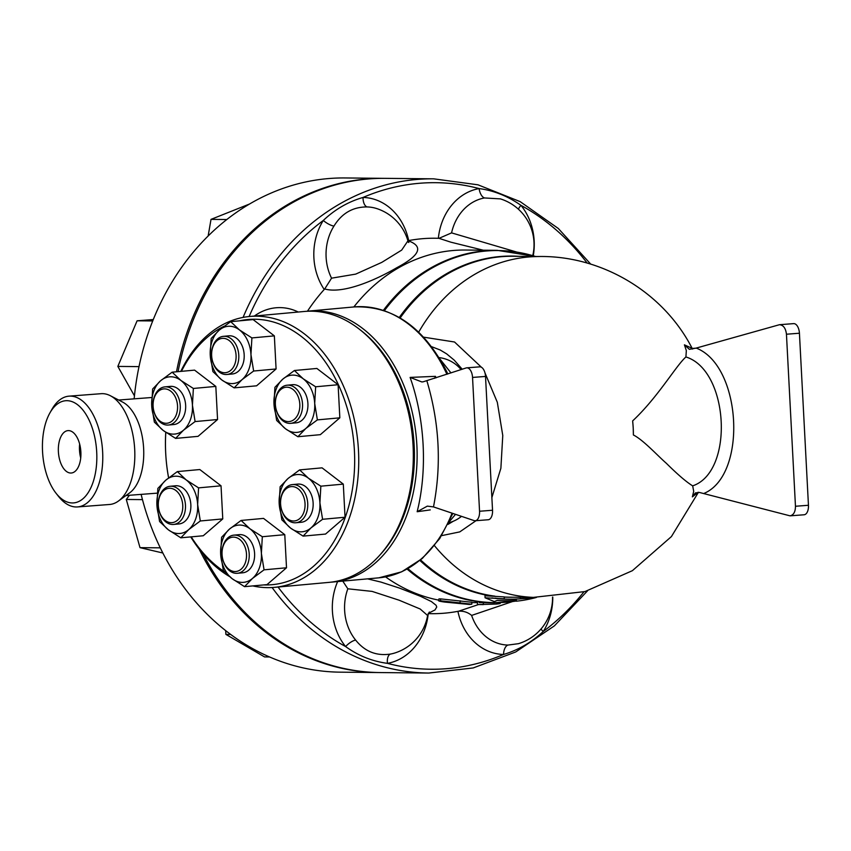 <?xml version="1.0" encoding="UTF-8"?>
<svg xmlns="http://www.w3.org/2000/svg" width="851" height="851" viewBox="0 0 851 851"><rect width="100%" height="100%" fill="white"/><g stroke="black" fill="none" stroke-linecap="round" stroke-linejoin="round"><path stroke-width="1.28" d="M296.605 420.724A19.158 13.552 -95.2 0 0 301.68 398.64A19.158 13.552 -95.2 0 0 287.202 385.195A19.158 13.552 -95.2 0 0 275.447 405.501A19.158 13.552 -95.2 0 0 290.691 423.341A19.158 13.552 -95.2 0 0 296.605 420.724M287.202 385.195L292.595 384.695A19.158 13.552 84.8 0 1 307.062 398.14A19.158 13.552 84.8 0 1 301.999 420.234A19.158 13.552 84.8 0 1 296.084 422.851L290.691 423.341M294.489 419.203A17.243 12.201 84.8 0 1 275.384 404.555A17.243 12.201 84.8 0 1 292.925 389.407A17.243 12.201 84.8 0 1 294.489 419.203M288.234 520.323A19.158 13.552 -95.2 0 0 295.903 522.748A19.158 13.552 -95.2 0 0 307.658 502.441A19.158 13.552 -95.2 0 0 292.414 484.591A19.158 13.552 -95.2 0 0 280.724 499.409A19.158 13.552 -95.2 0 0 288.234 520.323M292.414 484.591L297.807 484.102A19.158 13.552 84.8 0 1 313.051 501.941A19.158 13.552 84.8 0 1 301.297 522.259L295.903 522.748M287.478 518.78A17.243 12.201 84.8 0 1 285.925 488.974A17.243 12.201 84.8 0 1 305.03 503.622A17.243 12.201 84.8 0 1 287.478 518.78M222.047 554.405A19.158 13.552 -95.2 0 0 237.365 573.287A19.158 13.552 -95.2 0 0 249.13 552.98A19.158 13.552 -95.2 0 0 233.887 535.141A19.158 13.552 -95.2 0 0 222.047 554.405M233.887 535.141L239.269 534.641A19.158 13.552 84.8 0 1 254.523 552.49A19.158 13.552 84.8 0 1 242.758 572.797L237.365 573.287M222.058 554.512A17.243 12.201 84.8 0 1 239.61 539.353A17.243 12.201 84.8 0 1 241.173 569.149A17.243 12.201 84.8 0 1 222.058 554.512M164.232 488.899A19.158 13.552 -95.2 0 0 159.158 510.994A19.158 13.552 -95.2 0 0 173.625 524.439A19.158 13.552 -95.2 0 0 185.39 504.122A19.158 13.552 -95.2 0 0 170.136 486.283A19.158 13.552 -95.2 0 0 164.232 488.899M170.136 486.283L175.529 485.783A19.158 13.552 84.8 0 1 190.773 503.632A19.158 13.552 84.8 0 1 179.018 523.939L173.625 524.439M163.647 490.665A17.243 12.201 84.8 0 1 182.752 505.313A17.243 12.201 84.8 0 1 165.211 520.461A17.243 12.201 84.8 0 1 163.647 490.665M172.593 389.311A19.158 13.552 -95.2 0 0 164.934 386.875A19.158 13.552 -95.2 0 0 153.169 407.193A19.158 13.552 -95.2 0 0 168.424 425.032A19.158 13.552 -95.2 0 0 180.114 410.214A19.158 13.552 -95.2 0 0 172.593 389.311M164.934 386.875L170.317 386.386A19.158 13.552 84.8 0 1 177.987 388.811A19.158 13.552 84.8 0 1 185.507 409.725A19.158 13.552 84.8 0 1 173.806 424.543L168.424 425.032M170.657 391.098A17.243 12.201 84.8 0 1 172.221 420.894A17.243 12.201 84.8 0 1 153.106 406.246A17.243 12.201 84.8 0 1 170.657 391.098M294.414 370.504L303.222 378.801A28.732 20.339 -95.2 0 0 282.862 379.089L294.414 370.504L316.87 368.451L338.102 384.726L315.647 386.78L314.7 403.491A28.732 20.339 -95.2 0 0 303.222 378.801L315.647 386.78M273.979 404.055L274.916 387.333L282.862 379.089A28.732 20.339 -95.2 0 0 273.979 404.055A28.732 20.339 -95.2 0 0 285.457 428.744L276.649 420.447L273.979 404.055M305.828 428.468L297.882 436.723L285.457 428.744A28.732 20.339 -95.2 0 0 305.828 428.468A28.732 20.339 -95.2 0 0 314.7 403.491L317.38 419.883L305.828 428.468M320.848 486.176L319.912 502.898A28.732 20.339 -95.2 0 0 308.434 478.209L320.848 486.176L343.304 484.123L345.038 517.238L322.582 519.291L311.03 527.865A28.732 20.339 -95.2 0 0 319.912 502.898L322.582 519.291M288.064 478.485L299.616 469.901L308.434 478.209A28.732 20.339 -95.2 0 0 288.064 478.485A28.732 20.339 -95.2 0 0 279.181 503.462L280.128 486.74L288.064 478.485M290.67 528.152L281.862 519.844L279.181 503.462A28.732 20.339 -95.2 0 0 290.67 528.152A28.732 20.339 -95.2 0 0 311.03 527.865L303.094 536.119L290.67 528.152M264.055 569.83L252.502 578.414A28.732 20.339 -95.2 0 0 261.385 553.437L264.055 569.83L286.51 567.777L267.012 584.616L244.556 586.669L232.142 578.691A28.732 20.339 -95.2 0 0 252.502 578.414L244.556 586.669M249.896 528.748L262.321 536.726L261.385 553.437A28.732 20.339 -95.2 0 0 249.896 528.748A28.732 20.339 -95.2 0 0 229.536 529.035L241.088 520.45L249.896 528.748M220.654 554.001L221.59 537.279L229.536 529.035A28.732 20.339 -95.2 0 0 220.654 554.001A28.732 20.339 -95.2 0 0 232.142 578.691L223.324 570.393L220.654 554.001M180.816 537.811L168.392 529.833A28.732 20.339 -95.2 0 0 188.762 529.556L180.816 537.811L203.272 535.758L222.771 518.919L200.315 520.972L188.762 529.556A28.732 20.339 -95.2 0 0 197.645 504.579L200.315 520.972M186.156 479.89L198.581 487.868L197.645 504.579A28.732 20.339 -95.2 0 0 186.156 479.89A28.732 20.339 -95.2 0 0 165.796 480.177L177.348 471.592L186.156 479.89M159.584 521.535L156.914 505.143A28.732 20.339 -95.2 0 0 168.392 529.833L159.584 521.535M156.914 505.143L157.85 488.421L165.796 480.177A28.732 20.339 -95.2 0 0 156.914 505.143M154.371 422.139L151.701 405.746A28.732 20.339 -95.2 0 0 163.19 430.436L154.371 422.139M183.55 430.159L175.604 438.403L163.19 430.436A28.732 20.339 -95.2 0 0 183.55 430.159A28.732 20.339 -95.2 0 0 192.432 405.182L195.102 421.575L183.55 430.159M152.637 389.024L160.584 380.769A28.732 20.339 -95.2 0 0 151.701 405.746L152.637 389.024M180.944 380.493L193.368 388.46L192.432 405.182A28.732 20.339 -95.2 0 0 180.944 380.493A28.732 20.339 -95.2 0 0 160.584 380.769L172.136 372.185L180.944 380.493M338.102 384.726L339.836 417.83L320.338 434.67L297.882 436.723M339.836 417.83L317.38 419.883M345.038 517.238L325.55 534.066L303.094 536.119M343.304 484.123L322.072 467.848L299.616 469.901M262.321 536.726L284.777 534.673L263.544 518.397L241.088 520.45M198.581 487.868L221.037 485.815L199.804 469.539L177.348 471.592M221.037 485.815L222.771 518.919M172.136 372.185L194.592 370.132L215.824 386.407L193.368 388.46M215.824 386.407L217.558 419.522L195.102 421.575M217.558 419.522L198.06 436.35L175.604 438.403M284.777 534.673L286.51 567.777M236.078 355.367A17.243 12.201 84.8 0 1 218.526 370.515A17.243 12.201 84.8 0 1 216.973 340.719A17.243 12.201 84.8 0 1 236.078 355.367M238.78 355.218A19.158 13.552 -95.2 0 0 223.462 336.336A19.158 13.552 -95.2 0 0 211.708 356.643A19.158 13.552 -95.2 0 0 226.951 374.483A19.158 13.552 -95.2 0 0 238.78 355.218M223.462 336.336L228.855 335.837A19.158 13.552 84.8 0 1 244.173 354.729A19.158 13.552 84.8 0 1 232.344 373.993L226.951 374.483M211.176 338.475L219.111 330.231A28.732 20.339 -95.2 0 0 210.24 355.197L211.176 338.475M221.717 379.886L212.91 371.589L210.24 355.197A28.732 20.339 -95.2 0 0 221.717 379.886A28.732 20.339 -95.2 0 0 242.078 379.61L234.142 387.865L221.717 379.886M230.674 321.646L239.482 329.943A28.732 20.339 -95.2 0 0 219.111 330.231L230.674 321.646L253.119 319.593L274.352 335.868L276.086 368.972L253.641 371.025L242.078 379.61A28.732 20.339 -95.2 0 0 250.96 354.633L253.641 371.025M239.482 329.943L251.896 337.921L250.96 354.633A28.732 20.339 -95.2 0 0 239.482 329.943M274.352 335.868L251.896 337.921M276.086 368.972L256.598 385.811L234.142 387.865M239.525 320.838A133.139 94.216 84.8 0 1 354.42 450.796A133.139 94.216 84.8 0 1 263.672 584.924M224.632 571.872A133.139 94.216 84.8 0 1 191.209 536.864M168.615 477.847A133.139 94.216 84.8 0 1 165.807 432.351M181.433 371.334A133.139 94.216 84.8 0 1 224.1 326.241M252.811 585.913A136.011 96.259 -95.2 0 0 274.469 587.36A136.011 96.259 -95.2 0 0 358.484 450.583A136.011 96.259 -95.2 0 0 249.705 316.476A136.011 96.259 -95.2 0 0 180.784 371.398M165.754 432.319A136.011 96.259 -95.2 0 0 168.594 477.868M190.741 536.907A136.011 96.259 -95.2 0 0 229.334 576.414M249.705 316.476L304.296 311.477A136.011 96.259 84.8 0 1 413.065 445.594A136.011 96.259 84.8 0 1 329.06 582.371L274.469 587.36M249.503 204.027L211.016 219.367L208.155 235.961M226.791 219.526L211.016 219.367M153.265 319.55L137.096 320.795L117.842 366.409L134.447 395.853M152.712 320.944L137.096 320.795M139.011 366.621L117.842 366.409M129.416 495.271L126.288 499.463L140.011 547.65L162.86 553.012M142.468 499.622L126.288 499.463M160.286 547.842L140.011 547.65M225.685 630.623L225.887 634.389L264.555 656.919L269.576 656.961M230.674 634.431L225.887 634.389M434.478 545.682A170.466 144.723 90.6 0 0 533.375 597.381M536.992 256.555A170.466 144.723 90.6 0 0 418.692 332.167M491.867 497.601L500.877 468.273L502.771 435.489L497.314 402.278L484.964 372.866M481.443 367.26L454.54 342.006L423.596 337.156M441.626 535.641L459.763 531.896L476.017 520.684M703.841 493.484C747.625 475.294 741.849 365.717 696.214 348.08L779.463 324.71C783.388 325.061 785.718 328.231 786.452 334.22L795.462 506.26C795.419 511.855 793.611 515.057 790.047 515.844L699.362 492.442L695.416 492.91L692.374 496.878L698.107 492.293M692.374 496.878L693.703 491.314L692.671 485.857C686.587 482.166 677.79 474.635 666.28 463.231C657.483 455.583 643.26 439.914 633.378 434.967A176.242 92.876 -94.4 0 0 633.208 427.936A176.242 92.876 -94.4 0 0 632.644 420.905C658.014 397.172 675.907 365.802 685.917 356.963L686.332 350.58L684.406 344.836L689.384 349.346L696.214 348.08M536.8 256.555C600.412 254.662 663.174 291.606 692.129 348.336L684.406 344.836M485.07 597.785L484.964 595.785L504.196 596.891L504.303 598.817L485.07 597.785L494.325 601.572L497.303 600.402A174.04 147.755 90.6 0 0 516.451 600.306L516.291 601.2A175.232 148.765 90.6 0 0 536.343 597.466M203.112 553.937A247.12 209.793 90.6 0 0 380.227 672.567L428.819 673.045A247.12 209.793 -89.4 0 1 272.097 587.541M243.088 317.402A247.12 209.793 -89.4 0 1 433.712 178.838L385.12 178.348A247.12 209.793 90.6 0 0 178.061 371.642M134.15 398.853A247.12 209.793 -89.4 0 1 345.144 177.955L383.61 178.338A247.12 209.793 90.6 0 0 176.508 371.791M199.177 549.108A247.12 209.793 90.6 0 0 378.706 672.545L340.24 672.162A247.12 209.793 -89.4 0 1 141.128 494.378M378.706 672.545A247.12 209.793 90.6 0 0 379.472 672.556M384.365 178.348A247.12 209.793 90.6 0 0 383.61 178.338M533.832 597.434A172.391 146.351 -89.4 0 1 526.258 598.466L520.418 598.774A172.466 146.425 -89.4 0 1 501.271 598.87L504.303 598.817M521.546 598.657L520.418 598.774L520.344 597.296M516.291 601.2L516.238 600.317M526.258 598.466L526.205 597.359M504.207 597.115A170.54 144.776 90.6 0 0 513.047 597.232M471.741 604.178L440.414 600.774C437.574 600.795 438.925 601.221 444.445 602.04L469.444 604.476L471.784 604.157L471.901 602.242L471.741 604.125M440.744 598.902L440.414 600.774L438.616 600.785L438.946 598.913L440.744 598.902L471.858 602.263M499.111 603.21C501.186 603.327 500.356 603.604 496.612 604.04L479.102 604.572L483.325 604.614L483.336 602.699L479.294 602.657M477.485 602.614L477.443 604.54L479.102 604.572M407.14 569.106A176.242 149.616 90.6 0 0 493.782 602.806L483.336 602.699M80.866 451.934A21.264 11.201 85.6 0 1 71.25 473.018A21.264 11.201 85.6 0 1 58.453 452.689A21.264 11.201 85.6 0 1 67.995 430.617A21.264 11.201 85.6 0 1 80.866 451.934M79.643 444.041A21.264 11.201 -94.4 0 0 80.717 457.987M692.193 348.463L694.81 348.261A55.549 29.274 85.6 0 1 695.735 348.219M42.55 451.551A51.241 27.009 85.6 0 1 49.858 413.012A51.241 27.009 85.6 0 1 86.738 415.607A51.241 27.009 85.6 0 1 92.046 485.006A51.241 27.009 85.6 0 1 55.996 493.186A51.241 27.009 85.6 0 1 42.55 451.551M55.996 493.186L58.506 496.378A55.549 29.274 -94.4 0 0 77.515 506.93A55.549 29.274 -94.4 0 0 102.471 449.307A55.549 29.274 -94.4 0 0 69.037 396.151A55.549 29.274 -94.4 0 0 51.847 409.469L49.858 413.012M69.037 396.151L101.099 393.694A55.549 29.274 85.6 0 1 110.364 395.736A55.549 29.274 85.6 0 1 134.532 446.849A55.549 29.274 85.6 0 1 118.417 501.058A55.549 29.274 85.6 0 1 109.577 504.483L77.515 506.93M790.047 515.844L804.121 514.77A9.574 5.053 -94.4 0 0 808.45 505.271L799.429 333.23A9.574 5.053 -94.4 0 0 793.643 323.625L779.463 324.71M685.917 356.963C729.073 370.217 734.466 471.89 692.671 485.857M633.378 434.967A67.048 35.338 -94.4 0 0 633.208 427.936A67.048 35.338 -94.4 0 0 632.644 420.905M434.606 378.323L435.467 376.344L410.118 377.408L421.873 381.95L423.255 381.78L466.103 367.962A9.574 5.053 85.6 0 1 466.742 367.834A9.574 5.053 85.6 0 1 472.539 377.44L479.549 511.249A9.574 5.053 85.6 0 1 475.22 520.748A9.574 5.053 85.6 0 1 474.103 520.599L433.489 506.909C441.648 464.997 439.446 422.979 426.883 380.865M433.489 506.909L427.319 506.132L417.16 511.728L430.276 509.909M435.989 377.865L435.467 376.344M475.22 520.748L488.208 519.748A9.574 5.053 -94.4 0 0 492.538 510.249L485.517 376.44A9.574 5.053 -94.4 0 0 479.73 366.845L466.742 367.834M410.118 377.408L412.097 383.258C418.256 402.619 421.926 423.096 423.107 444.679C424.181 466.263 422.66 486.676 418.522 505.909L417.16 511.728M330.954 582.169A136.011 96.259 -95.2 0 0 332.858 582.02A136.011 96.259 -95.2 0 0 416.873 445.254A136.011 96.259 -95.2 0 0 308.094 311.136A136.011 96.259 -95.2 0 0 306.2 311.338M359.952 329.688A134.096 94.897 84.8 0 1 414.16 445.392A134.096 94.897 84.8 0 1 380.493 554.373M540.981 629.027A9.574 2.968 -147.8 0 0 543.289 631.453A56.666 48.103 90.6 0 0 552.767 597.04M518.408 643.686L507.951 645.069A9.574 5.063 -88.6 0 0 503.547 654.462C518.025 650.196 531.269 642.526 543.289 631.453A243.29 206.548 -89.4 0 0 583.914 591.849M507.951 645.069A47.22 40.093 -89.4 0 1 482.336 633.335A47.22 40.093 -89.4 0 1 471.624 615.422C467.848 612.263 463.487 610.858 458.551 611.22L457.912 611.337A187.731 159.382 -89.4 0 1 428.223 613.614A56.666 48.103 90.6 0 1 387.45 663.355C372.281 661.344 358.345 655.749 345.623 646.579A243.29 206.548 -89.4 0 1 278.054 587.03M471.624 615.422L512.164 601.678M478.453 604.572L458.551 611.22M385.567 576.882A176.242 149.616 90.6 0 0 438.733 600.125M535.577 256.491L497.271 250.343L465.401 250.034A176.242 149.616 90.6 0 0 353.867 306.945M428.393 613.294L435.021 609.922L436.744 607.018L436.095 605.295L431.372 601.551L420.554 596.317L399.449 588.084L380.908 582.073L367.536 578.85M516.366 251.949L451.573 232.887L439.01 238.333L450.881 242.184L483.283 250.205M439.01 238.333L438.361 238.301A187.731 159.382 -89.4 0 0 408.671 240.578L408.055 240.705C423.936 246.343 420.149 255.364 396.704 267.757C375.472 280.181 343.059 294.233 324.71 288.968L324.231 289.478A187.731 159.382 -89.4 0 0 307.477 311.189M408.076 241.992L408.82 242.492L407.927 240.844L401.683 250.109L381.791 262.374L355.697 274.118L331.55 278.181A47.22 40.093 -89.4 0 1 333.943 226.111C341.815 213.271 352.857 206.878 367.068 206.931A9.574 5.063 91.4 0 1 363.037 197.453C348.208 201.719 334.964 209.389 323.295 220.462A56.666 48.103 90.6 0 0 324.231 289.478M518.461 209.25A9.574 3.542 140.9 0 1 520.95 205.336C507.898 196.166 493.952 190.571 479.124 188.571A56.666 48.103 90.6 0 0 438.361 238.301M451.573 232.887A47.22 40.093 -89.4 0 1 484.517 197.953A9.574 5 79.9 0 1 479.124 188.571A243.29 206.548 -89.4 0 0 363.037 197.453A56.666 48.103 90.6 0 1 408.671 240.578M333.943 226.111A9.574 2.968 32.2 0 1 323.295 220.462A243.29 206.548 -89.4 0 0 249.12 316.529M331.55 278.181L324.71 288.968M390.503 654.057C376.387 656.185 364.771 651.526 355.644 640.08A47.22 40.093 -89.4 0 1 344.634 610.422A47.22 40.093 -89.4 0 1 347.836 588.796L372.121 591.402L399.13 600.21L420.171 608.997L427.617 615.496A47.89 47.89 0 0 1 395.077 652.908A47.22 40.093 -89.4 0 1 390.503 654.057A9.574 5 -100.1 0 0 387.45 663.355A243.29 206.548 -89.4 0 0 503.547 654.462A56.666 48.103 90.6 0 1 457.912 611.337M355.644 640.08A9.574 3.542 -39.1 0 0 345.623 646.579A56.666 48.103 90.6 0 1 337.634 581.584M347.836 588.796L342.783 581.116M431.542 346.655L440.222 350.006L446.626 353.856L454.243 360.154L462.231 369.238M453.285 521.248L447.977 524.397M452.86 513.44L444.988 528.535M446.19 370.547L447.817 373.972M450.987 372.929L439.818 358.877M449.254 521.769L455.519 514.334M110.364 395.736L122.65 402.097A47.89 25.243 85.6 0 1 143.489 446.169A47.89 25.243 85.6 0 1 129.607 492.899L118.417 501.058M494.888 596.157A170.466 144.723 -89.4 0 1 420.617 559.915M535.758 597.455L509.632 597.189A170.466 144.723 -89.4 0 1 504.207 597.019M400.161 317.976A170.466 144.723 -89.4 0 1 513.004 256.268L539.14 256.523M491.878 597.934A172.54 146.489 90.6 0 0 522.833 598.604M501.856 598.796A172.391 146.351 -89.4 0 1 494.995 598.104M518.961 256.332A170.668 144.893 90.6 0 0 399.279 317.466M419.926 560.479A170.668 144.893 90.6 0 0 491.006 595.945M460.242 600.785L459.997 602.678M496.537 602.806L496.612 604.04M786.452 334.22L799.429 333.23M795.462 506.26L808.45 505.271M485.517 376.44L472.539 377.44M492.538 510.249L479.549 511.249M452.051 513.174A136.011 96.259 84.8 0 1 378.929 577.818L332.858 582.02M446.232 370.653L446.275 370.717C423.309 326.784 392.598 305.52 354.165 306.924A136.011 96.259 84.8 0 1 446.892 374.28M533.279 255.789A56.666 48.103 90.6 0 0 520.95 205.336A243.29 206.548 -89.4 0 1 587.169 263.087M484.517 197.953L500.484 198.9M367.068 206.931A47.22 40.093 -89.4 0 1 377.472 208.814A47.89 47.89 0 0 1 407.927 240.844M298.244 312.03A56.666 48.103 90.6 0 0 254.375 316.04M497.271 250.343A176.242 149.616 90.6 0 0 383.386 310.338M384.397 310.668A176.04 149.457 -89.4 0 1 535.534 256.491M516.28 601.008A176.04 149.457 -89.4 0 1 407.927 568.67M533.428 597.381L584.945 591.573L632.389 570.681L671.428 536.566L698.426 492.303M500.197 602.71L500.26 603.37M692.129 348.336L692.565 349.059M354.165 306.924L308.094 311.136M518.312 643.718A47.89 47.89 0 0 0 552.554 597.062M428.819 673.045L473.209 667.939L515.695 651.972L554.363 625.879L587.498 590.871M590.732 264.14L558.299 228.472L520.152 201.623L477.996 184.816L433.712 178.838M500.441 198.889L500.186 198.815A47.89 47.89 0 0 1 532.758 255.63M427.617 615.496L429.383 612.029M452.87 513.44L439.669 538.64L422.287 558.49L401.661 571.829L378.929 577.818M461.082 369.611A33.519 33.519 0 0 0 439.042 357.601M448.785 522.759A33.519 33.519 0 0 0 461.497 516.355M125.98 495.537L157.254 493.144M118.672 400.034L151.744 397.502M471.88 602.593L477.485 602.646M516.28 601.072L493.782 602.806"/></g></svg>
